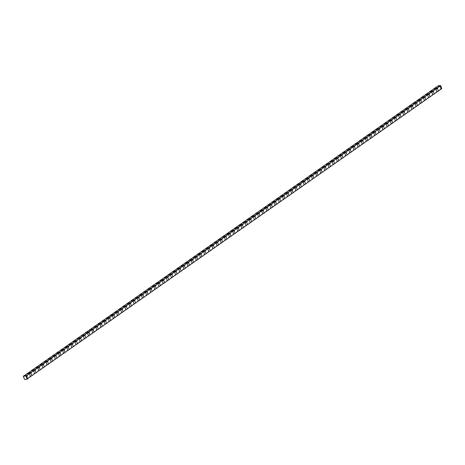 <?xml version="1.0" encoding="UTF-8"?>
<svg xmlns="http://www.w3.org/2000/svg" width="465" height="465" viewBox="0 0 465 465"><rect width="100%" height="100%" fill="white"/><g stroke="black" fill="none" stroke-linecap="round" stroke-linejoin="round"><path stroke-width="0.7" d="M212.877 248.636L211.941 245.741L209.488 245.997A6.545 1.674 -18 0 0 209.802 245.66A25.238 6.446 162 0 0 210.645 245.055L212.929 244.817A6.545 1.674 -18 0 0 211.941 245.741A6.545 4.057 84 0 0 212.197 245.729A6.545 4.057 84 0 0 213.47 245.235L214.348 247.926A25.238 15.641 84 0 0 213.47 248.508A6.545 4.057 -96 0 0 213.429 248.513A6.545 4.057 -96 0 0 212.877 248.636L210.988 250.339A6.545 1.674 -18 0 1 211.906 249.507L213.47 248.508M212.929 244.817L214.394 244.108L213.47 245.235M211.034 250.17L210.988 250.339A25.238 6.446 162 0 0 210.843 250.443L210.197 250.833A25.238 15.641 84 0 0 209.326 251.414L207.762 252.414A6.545 1.674 -18 0 0 206.838 253.245A25.238 6.446 162 0 0 206.698 253.349L206.053 253.739A25.238 15.641 84 0 0 205.175 254.32L203.612 255.32A6.545 1.674 -18 0 0 202.694 256.151A25.238 6.446 162 0 0 202.548 256.25L201.903 256.639A25.238 15.641 84 0 0 201.031 257.221L199.468 258.22A6.545 1.674 -18 0 0 198.543 259.052A25.238 6.446 162 0 0 198.404 259.156L197.759 259.546A25.238 15.641 84 0 0 196.881 260.127L195.317 261.127A6.545 1.674 -18 0 0 194.399 261.958A25.238 6.446 162 0 0 194.254 262.062L193.609 262.452A25.238 15.641 84 0 0 192.737 263.033L191.173 264.033A6.545 1.674 -18 0 0 190.249 264.864A25.238 6.446 162 0 0 190.109 264.969L189.464 265.358A25.238 15.641 84 0 0 188.587 265.934L187.023 266.933A6.545 1.674 -18 0 0 186.105 267.764A25.238 6.446 162 0 0 185.959 267.869L185.314 268.259A25.238 15.641 84 0 0 184.442 268.84L182.879 269.84A6.545 1.674 -18 0 0 181.955 270.671A25.238 6.446 162 0 0 181.815 270.775L181.17 271.165A25.238 15.641 84 0 0 180.292 271.746L178.729 272.746A6.545 1.674 -18 0 0 177.804 273.577A25.238 6.446 162 0 0 177.665 273.682L177.02 274.071A25.238 15.641 84 0 0 176.142 274.652L174.584 275.652A6.545 1.674 -18 0 0 173.66 276.477A25.238 6.446 162 0 0 173.521 276.582L172.875 276.971A25.238 15.641 84 0 0 171.998 277.553L170.434 278.552A6.545 1.674 -18 0 0 169.51 279.384A25.238 6.446 162 0 0 169.37 279.488L168.725 279.878A25.238 15.641 84 0 0 167.848 280.459L166.29 281.459A6.545 1.674 -18 0 0 165.366 282.29A25.238 6.446 162 0 0 165.226 282.394L164.581 282.784A25.238 15.641 84 0 0 163.703 283.365L162.14 284.365A6.545 1.674 -18 0 0 161.216 285.196A25.238 6.446 162 0 0 161.076 285.295L160.431 285.684A25.238 15.641 84 0 0 159.553 286.266L157.995 287.265A6.545 1.674 -18 0 0 157.071 288.097A25.238 6.446 162 0 0 156.932 288.201L156.287 288.591A25.238 15.641 84 0 0 155.409 289.172L153.845 290.172A6.545 1.674 -18 0 0 152.921 291.003A25.238 6.446 162 0 0 152.782 291.107L152.136 291.497A25.238 15.641 84 0 0 151.259 292.078L149.701 293.078A6.545 1.674 -18 0 0 148.777 293.909A25.238 6.446 162 0 0 148.637 294.014L147.992 294.403A25.238 15.641 84 0 0 147.114 294.979L145.551 295.978A6.545 1.674 -18 0 0 144.627 296.81A25.238 6.446 162 0 0 144.487 296.914L143.842 297.304A25.238 15.641 84 0 0 142.964 297.885L141.407 298.885A6.545 1.674 -18 0 0 140.482 299.716A25.238 6.446 162 0 0 140.343 299.82L139.698 300.21A25.238 15.641 84 0 0 138.82 300.791L137.256 301.791A6.545 1.674 -18 0 0 136.332 302.622A25.238 6.446 162 0 0 136.193 302.727L135.548 303.116A25.238 15.641 84 0 0 134.67 303.697L133.106 304.697A6.545 1.674 -18 0 0 132.188 305.522A25.238 6.446 162 0 0 132.048 305.627L131.397 306.017A25.238 15.641 84 0 0 130.526 306.598L128.962 307.598A6.545 1.674 -18 0 0 128.038 308.429A25.238 6.446 162 0 0 127.898 308.533L127.253 308.923A25.238 15.641 84 0 0 126.375 309.504L124.812 310.504A6.545 1.674 -18 0 0 123.893 311.335A25.238 6.446 162 0 0 123.754 311.44L123.103 311.829A25.238 15.641 84 0 0 122.231 312.41L120.668 313.41A6.545 1.674 -18 0 0 119.743 314.241A25.238 6.446 162 0 0 119.604 314.34L118.959 314.729A25.238 15.641 84 0 0 118.081 315.311L116.517 316.31A6.545 1.674 -18 0 0 115.599 317.142A25.238 6.446 162 0 0 115.454 317.246L114.809 317.636A25.238 15.641 84 0 0 113.937 318.217L112.373 319.217A6.545 1.674 -18 0 0 111.449 320.048A25.238 6.446 162 0 0 111.309 320.152L110.664 320.542A25.238 15.641 84 0 0 109.787 321.123L108.223 322.123A6.545 1.674 -18 0 0 107.305 322.954A25.238 6.446 162 0 0 107.159 323.059L106.514 323.448A25.238 15.641 84 0 0 105.642 324.024L104.079 325.023A6.545 1.674 -18 0 0 103.154 325.855A25.238 6.446 162 0 0 103.015 325.959L102.37 326.349A25.238 15.641 84 0 0 101.492 326.93L99.928 327.93A6.545 1.674 -18 0 0 99.01 328.761A25.238 6.446 162 0 0 98.865 328.865L98.22 329.255A25.238 15.641 84 0 0 97.348 329.836L95.784 330.836A6.545 1.674 -18 0 0 94.86 331.667A25.238 6.446 162 0 0 94.721 331.772L94.075 332.161A25.238 15.641 84 0 0 93.198 332.742L91.634 333.742A6.545 1.674 -18 0 0 90.716 334.568A25.238 6.446 162 0 0 90.57 334.672L89.925 335.062A25.238 15.641 84 0 0 89.053 335.643L87.49 336.643A6.545 1.674 -18 0 0 86.566 337.474A25.238 6.446 162 0 0 86.426 337.578L85.781 337.968A25.238 15.641 84 0 0 84.903 338.549L83.34 339.549A6.545 1.674 -18 0 0 82.415 340.38A25.238 6.446 162 0 0 82.276 340.485L81.631 340.874A25.238 15.641 84 0 0 80.759 341.455L79.195 342.455A6.545 1.674 -18 0 0 78.271 343.286A25.238 6.446 162 0 0 78.132 343.385L77.486 343.775A25.238 15.641 84 0 0 76.609 344.356L75.045 345.356A6.545 1.674 -18 0 0 74.121 346.187A25.238 6.446 162 0 0 73.982 346.291L73.336 346.681A25.238 15.641 84 0 0 72.459 347.262L70.901 348.262A6.545 1.674 -18 0 0 69.977 349.093A25.238 6.446 162 0 0 69.837 349.198L69.192 349.587A25.238 15.641 84 0 0 68.314 350.168L66.751 351.168A6.545 1.674 -18 0 0 65.827 351.999A25.238 6.446 162 0 0 65.687 352.104L65.042 352.493A25.238 15.641 84 0 0 64.164 353.069L62.606 354.068A6.545 1.674 -18 0 0 61.682 354.9A25.238 6.446 162 0 0 61.543 355.004L60.898 355.394A25.238 15.641 84 0 0 60.02 355.975L58.456 356.975A6.545 1.674 -18 0 0 57.532 357.806A25.238 6.446 162 0 0 57.393 357.911L56.747 358.3A25.238 15.641 84 0 0 55.87 358.881L54.312 359.881A6.545 1.674 -18 0 0 53.388 360.712A25.238 6.446 162 0 0 53.248 360.817L52.603 361.206A25.238 15.641 84 0 0 51.725 361.787L50.162 362.787A6.545 1.674 -18 0 0 49.238 363.613A25.238 6.446 162 0 0 49.098 363.717L48.453 364.107A25.238 15.641 84 0 0 47.575 364.688L46.018 365.688A6.545 1.674 -18 0 0 45.093 366.519A25.238 6.446 162 0 0 44.954 366.623L44.309 367.013A25.238 15.641 84 0 0 43.431 367.594L41.867 368.594A6.545 1.674 -18 0 0 40.943 369.425A25.238 6.446 162 0 0 40.804 369.53L40.159 369.919A25.238 15.641 84 0 0 39.281 370.5L37.723 371.5A6.545 1.674 -18 0 0 36.799 372.331A25.238 6.446 162 0 0 36.659 372.43L36.014 372.82A25.238 15.641 84 0 0 35.137 373.401L33.573 374.401A6.545 1.674 -18 0 0 32.649 375.232A25.238 6.446 162 0 0 32.509 375.336L31.864 375.726A25.238 15.641 84 0 0 30.986 376.307L29.423 377.307A6.545 1.674 -18 0 0 28.505 378.138A25.238 6.446 162 0 0 27.743 378.719L27.051 379.202L26.116 376.313A6.545 4.057 84 0 0 26.842 375.941L27.743 378.719M206.501 247.955L208.779 247.723A6.545 1.674 -18 0 0 207.791 248.647L205.338 248.903A6.545 1.674 -18 0 0 205.652 248.566A25.238 6.446 162 0 0 206.501 247.955L207.146 247.566A25.238 15.641 84 0 0 207.297 247.473L209.488 245.997M210.645 245.055L211.29 244.666A25.238 15.641 84 0 0 211.447 244.573L213.633 243.096A6.545 1.674 -18 0 0 213.947 242.753A25.238 6.446 162 0 0 214.795 242.149L217.079 241.91L218.538 241.201L217.62 242.335L218.492 245.026A25.238 15.641 84 0 0 217.62 245.607L216.056 246.607A6.545 1.674 -18 0 0 215.132 247.432A25.238 6.446 162 0 0 214.993 247.537L214.348 247.926M217.079 241.91A6.545 1.674 -18 0 0 216.086 242.84L217.027 245.729A6.545 4.057 -96 0 1 217.574 245.607A6.545 4.057 -96 0 1 217.62 245.607M217.027 245.729L215.179 247.27M213.633 243.096L216.086 242.84A6.545 4.057 84 0 0 216.341 242.823A6.545 4.057 84 0 0 217.62 242.335M214.795 242.149L215.44 241.759A25.238 15.641 84 0 0 215.591 241.666L217.783 240.19A6.545 1.674 -18 0 0 218.097 239.847A25.238 6.446 162 0 0 218.939 239.243L221.224 239.004L222.689 238.295L221.77 239.429L222.642 242.12A25.238 15.641 84 0 0 221.764 242.701L220.201 243.701A6.545 1.674 -18 0 0 219.282 244.532A25.238 6.446 162 0 0 219.143 244.637L218.492 245.026M221.224 239.004A6.545 1.674 -18 0 0 220.236 239.934L221.171 242.823A6.545 4.057 -96 0 1 221.724 242.707A6.545 4.057 -96 0 1 221.764 242.701M221.171 242.823L219.329 244.363M217.783 240.19L220.236 239.934A6.545 4.057 84 0 0 220.491 239.923A6.545 4.057 84 0 0 221.77 239.429M218.939 239.243L219.585 238.853A25.238 15.641 84 0 0 219.742 238.76L221.927 237.284A6.545 1.674 -18 0 0 222.241 236.947A25.238 6.446 162 0 0 223.09 236.342L225.374 236.104L226.833 235.395L225.914 236.522L226.786 239.213A25.238 15.641 84 0 0 225.914 239.795L224.351 240.794A6.545 1.674 -18 0 0 223.427 241.626A25.238 6.446 162 0 0 223.287 241.73L222.642 242.12M225.374 236.104A6.545 1.674 -18 0 0 224.38 237.028L225.322 239.917A6.545 4.057 -96 0 1 225.868 239.801A6.545 4.057 -96 0 1 225.914 239.795M225.322 239.917L223.479 241.457M221.927 237.284L224.38 237.028A6.545 4.057 84 0 0 224.636 237.016A6.545 4.057 84 0 0 225.914 236.522M223.09 236.342L223.735 235.953A25.238 15.641 84 0 0 223.886 235.86L226.077 234.383A6.545 1.674 -18 0 0 226.391 234.04A25.238 6.446 162 0 0 227.234 233.436L229.518 233.198L230.983 232.488L230.065 233.622L230.936 236.313A25.238 15.641 84 0 0 230.059 236.888L228.495 237.888A6.545 1.674 -18 0 0 227.577 238.719A25.238 6.446 162 0 0 227.437 238.824L226.786 239.213M229.518 233.198A6.545 1.674 -18 0 0 228.53 234.128L229.466 237.016A6.545 4.057 -96 0 1 230.018 236.894A6.545 4.057 -96 0 1 230.059 236.888M229.466 237.016L227.623 238.557M226.077 234.383L228.53 234.128A6.545 4.057 84 0 0 228.786 234.11A6.545 4.057 84 0 0 230.065 233.622M227.234 233.436L227.879 233.046A25.238 15.641 84 0 0 228.036 232.953L230.222 231.477A6.545 1.674 -18 0 0 230.535 231.134A25.238 6.446 162 0 0 231.384 230.53L233.668 230.291L235.127 229.582L234.209 230.716L235.087 233.407A25.238 15.641 84 0 0 234.209 233.988L232.645 234.988A6.545 1.674 -18 0 0 231.721 235.819A25.238 6.446 162 0 0 231.582 235.924L230.936 236.313M233.668 230.291A6.545 1.674 -18 0 0 232.674 231.221L233.616 234.11A6.545 4.057 -96 0 1 234.162 233.988A6.545 4.057 -96 0 1 234.209 233.988M233.616 234.11L231.768 235.65M230.222 231.477L232.674 231.221A6.545 4.057 84 0 0 232.93 231.21A6.545 4.057 84 0 0 234.209 230.716M231.384 230.53L232.029 230.14A25.238 15.641 84 0 0 232.18 230.047L234.372 228.571A6.545 1.674 -18 0 0 234.686 228.234A25.238 6.446 162 0 0 235.528 227.629L237.813 227.391L239.277 226.676L238.359 227.809L239.231 230.501A25.238 15.641 84 0 0 238.353 231.082L236.795 232.082A6.545 1.674 -18 0 0 235.871 232.913A25.238 6.446 162 0 0 235.732 233.017L235.087 233.407M237.813 227.391A6.545 1.674 -18 0 0 236.825 228.315L237.76 231.204A6.545 4.057 -96 0 1 238.313 231.088A6.545 4.057 -96 0 1 238.353 231.082M237.76 231.204L235.918 232.744M234.372 228.571L236.825 228.315A6.545 4.057 84 0 0 237.08 228.303A6.545 4.057 84 0 0 238.359 227.809M235.528 227.629L236.174 227.24A25.238 15.641 84 0 0 236.33 227.141L238.516 225.665A6.545 1.674 -18 0 0 238.83 225.327A25.238 6.446 162 0 0 239.678 224.723L241.963 224.485L243.422 223.775L242.503 224.909L243.381 227.594A25.238 15.641 84 0 0 242.503 228.176L240.94 229.175A6.545 1.674 -18 0 0 240.016 230.006A25.238 6.446 162 0 0 239.876 230.111L239.231 230.501M241.963 224.485A6.545 1.674 -18 0 0 240.969 225.409L241.91 228.303A6.545 4.057 -96 0 1 242.457 228.181A6.545 4.057 -96 0 1 242.503 228.176M241.91 228.303L240.068 229.838M238.516 225.665L240.969 225.409A6.545 4.057 84 0 0 241.225 225.397A6.545 4.057 84 0 0 242.503 224.909M239.678 224.723L240.324 224.333A25.238 15.641 84 0 0 240.475 224.24L242.666 222.764A6.545 1.674 -18 0 0 242.98 222.421A25.238 6.446 162 0 0 243.823 221.817L246.107 221.578L247.572 220.869L246.653 222.003L247.525 224.694A25.238 15.641 84 0 0 246.648 225.275L245.09 226.275A6.545 1.674 -18 0 0 244.166 227.106A25.238 6.446 162 0 0 244.026 227.205L243.381 227.594M246.107 221.578A6.545 1.674 -18 0 0 245.119 222.508L246.055 225.397A6.545 4.057 -96 0 1 246.607 225.275A6.545 4.057 -96 0 1 246.648 225.275M246.055 225.397L244.212 226.932M242.666 222.764L245.119 222.508A6.545 4.057 84 0 0 245.375 222.491A6.545 4.057 84 0 0 246.653 222.003M243.823 221.817L244.468 221.427A25.238 15.641 84 0 0 244.625 221.334L246.81 219.858A6.545 1.674 -18 0 0 247.124 219.521A25.238 6.446 162 0 0 247.973 218.91L250.257 218.678L251.716 217.963L250.798 219.096L251.675 221.788A25.238 15.641 84 0 0 250.798 222.369L249.234 223.369A6.545 1.674 -18 0 0 248.31 224.2A25.238 6.446 162 0 0 248.171 224.304L247.525 224.694M250.257 218.678A6.545 1.674 -18 0 0 249.263 219.602L250.205 222.491A6.545 4.057 -96 0 1 250.751 222.375A6.545 4.057 -96 0 1 250.798 222.369M250.205 222.491L248.362 224.025M246.81 219.858L249.263 219.602A6.545 4.057 84 0 0 249.525 219.59A6.545 4.057 84 0 0 250.798 219.096M247.973 218.91L248.618 218.521A25.238 15.641 84 0 0 248.769 218.428L250.961 216.952A6.545 1.674 -18 0 0 251.274 216.614A25.238 6.446 162 0 0 252.117 216.01L254.402 215.772L255.866 215.063L254.948 216.19L255.82 218.881A25.238 15.641 84 0 0 254.942 219.463L253.384 220.462A6.545 1.674 -18 0 0 252.46 221.294A25.238 6.446 162 0 0 252.321 221.398L251.675 221.788M254.402 215.772A6.545 1.674 -18 0 0 253.413 216.696L254.355 219.59A6.545 4.057 -96 0 1 254.901 219.468A6.545 4.057 -96 0 1 254.942 219.463M254.355 219.59L252.507 221.131M250.961 216.952L253.413 216.696A6.545 4.057 84 0 0 253.669 216.684A6.545 4.057 84 0 0 254.948 216.19M252.117 216.01L252.762 215.62A25.238 15.641 84 0 0 252.919 215.528L255.105 214.051A6.545 1.674 -18 0 0 255.419 213.708A25.238 6.446 162 0 0 256.267 213.104L258.552 212.865L260.016 212.156L259.092 213.29L259.97 215.981A25.238 15.641 84 0 0 259.092 216.562L257.529 217.562A6.545 1.674 -18 0 0 256.604 218.387A25.238 6.446 162 0 0 256.465 218.492L255.82 218.881M258.552 212.865A6.545 1.674 -18 0 0 257.558 213.795L258.499 216.684A6.545 4.057 -96 0 1 259.046 216.562A6.545 4.057 -96 0 1 259.092 216.562M258.499 216.684L256.651 218.225M255.105 214.051L257.558 213.795A6.545 4.057 84 0 0 257.819 213.778A6.545 4.057 84 0 0 259.092 213.29M256.267 213.104L256.913 212.714A25.238 15.641 84 0 0 257.064 212.621L259.255 211.145A6.545 1.674 -18 0 0 259.569 210.802A25.238 6.446 162 0 0 260.412 210.197L262.696 209.959L264.161 209.25L263.242 210.383L264.114 213.075A25.238 15.641 84 0 0 263.237 213.656L261.679 214.656A6.545 1.674 -18 0 0 260.755 215.487A25.238 6.446 162 0 0 260.615 215.591L259.97 215.981M262.696 209.959A6.545 1.674 -18 0 0 261.708 210.889L262.649 213.778A6.545 4.057 -96 0 1 263.196 213.662A6.545 4.057 -96 0 1 263.237 213.656M262.649 213.778L260.801 215.318M259.255 211.145L261.708 210.889A6.545 4.057 84 0 0 261.964 210.878A6.545 4.057 84 0 0 263.242 210.383M260.412 210.197L261.057 209.808A25.238 15.641 84 0 0 261.214 209.715L263.399 208.239A6.545 1.674 -18 0 0 263.719 207.902A25.238 6.446 162 0 0 264.562 207.297L266.846 207.059L268.311 206.35L267.387 207.477L268.264 210.168A25.238 15.641 84 0 0 267.387 210.75L265.823 211.749A6.545 1.674 -18 0 0 264.899 212.581A25.238 6.446 162 0 0 264.759 212.685L264.114 213.075M266.846 207.059A6.545 1.674 -18 0 0 265.858 207.983L266.794 210.872A6.545 4.057 -96 0 1 267.346 210.755A6.545 4.057 -96 0 1 267.387 210.75M266.794 210.872L264.951 212.412M263.399 208.239L265.858 207.983A6.545 4.057 84 0 0 266.114 207.971A6.545 4.057 84 0 0 267.387 207.477M264.562 207.297L265.207 206.908A25.238 15.641 84 0 0 265.358 206.815L267.549 205.338A6.545 1.674 -18 0 0 267.863 204.995A25.238 6.446 162 0 0 268.706 204.391L270.99 204.152L272.455 203.443L271.537 204.577L272.409 207.268A25.238 15.641 84 0 0 271.531 207.843L269.973 208.843A6.545 1.674 -18 0 0 269.049 209.674A25.238 6.446 162 0 0 268.91 209.779L268.264 210.168M270.99 204.152A6.545 1.674 -18 0 0 270.002 205.082L270.944 207.971A6.545 4.057 -96 0 1 271.49 207.849A6.545 4.057 -96 0 1 271.531 207.843M270.944 207.971L269.096 209.512M267.549 205.338L270.002 205.082A6.545 4.057 84 0 0 270.258 205.065A6.545 4.057 84 0 0 271.537 204.577M268.706 204.391L269.351 204.001A25.238 15.641 84 0 0 269.508 203.908L271.7 202.432A6.545 1.674 -18 0 0 272.013 202.089A25.238 6.446 162 0 0 272.856 201.484L275.141 201.246L276.605 200.537L275.681 201.671L276.559 204.362A25.238 15.641 84 0 0 275.681 204.943L274.118 205.943A6.545 1.674 -18 0 0 273.193 206.774A25.238 6.446 162 0 0 273.054 206.879L272.409 207.268M275.141 201.246A6.545 1.674 -18 0 0 274.152 202.176L275.088 205.065A6.545 4.057 -96 0 1 275.64 204.943A6.545 4.057 -96 0 1 275.681 204.943M275.088 205.065L273.24 206.605M271.7 202.432L274.152 202.176A6.545 4.057 84 0 0 274.408 202.165A6.545 4.057 84 0 0 275.681 201.671M272.856 201.484L273.501 201.095A25.238 15.641 84 0 0 273.653 201.002L275.844 199.526A6.545 1.674 -18 0 0 276.158 199.189A25.238 6.446 162 0 0 277.001 198.584L279.285 198.346L280.75 197.631L279.831 198.764L280.703 201.455A25.238 15.641 84 0 0 279.831 202.037L278.268 203.036A6.545 1.674 -18 0 0 277.343 203.868A25.238 6.446 162 0 0 277.204 203.972L276.559 204.362M279.285 198.346A6.545 1.674 -18 0 0 278.297 199.27L279.238 202.159A6.545 4.057 -96 0 1 279.785 202.043A6.545 4.057 -96 0 1 279.831 202.037M279.238 202.159L277.39 203.705M275.844 199.526L278.297 199.27A6.545 4.057 84 0 0 278.552 199.258A6.545 4.057 84 0 0 279.831 198.764M277.001 198.584L277.646 198.195A25.238 15.641 84 0 0 277.803 198.096L279.994 196.619A6.545 1.674 -18 0 0 280.308 196.282A25.238 6.446 162 0 0 281.151 195.678L283.435 195.44L284.9 194.73L283.976 195.864L284.853 198.549A25.238 15.641 84 0 0 283.976 199.13L282.412 200.13A6.545 1.674 -18 0 0 281.488 200.961A25.238 6.446 162 0 0 281.348 201.066L280.703 201.455M283.435 195.44A6.545 1.674 -18 0 0 282.447 196.364L283.383 199.258A6.545 4.057 -96 0 1 283.935 199.136A6.545 4.057 -96 0 1 283.976 199.13M283.383 199.258L281.534 200.799M279.994 196.619L282.447 196.364A6.545 4.057 84 0 0 282.703 196.352A6.545 4.057 84 0 0 283.976 195.864M281.151 195.678L281.796 195.288A25.238 15.641 84 0 0 281.947 195.195L284.138 193.719A6.545 1.674 -18 0 0 284.452 193.376A25.238 6.446 162 0 0 285.295 192.772L287.579 192.533L289.044 191.824L288.126 192.958L288.998 195.649A25.238 15.641 84 0 0 288.126 196.23L286.562 197.23A6.545 1.674 -18 0 0 285.638 198.061A25.238 6.446 162 0 0 285.498 198.16L284.853 198.549M287.579 192.533A6.545 1.674 -18 0 0 286.591 193.463L287.533 196.352A6.545 4.057 -96 0 1 288.079 196.23A6.545 4.057 -96 0 1 288.126 196.23M287.533 196.352L285.684 197.892M284.138 193.719L286.591 193.463A6.545 4.057 84 0 0 286.847 193.446A6.545 4.057 84 0 0 288.126 192.958M285.295 192.772L285.94 192.382A25.238 15.641 84 0 0 286.097 192.289L288.288 190.813A6.545 1.674 -18 0 0 288.602 190.476A25.238 6.446 162 0 0 289.445 189.871L291.729 189.633L293.194 188.918L292.27 190.051L293.148 192.743A25.238 15.641 84 0 0 292.27 193.324L290.706 194.324A6.545 1.674 -18 0 0 289.788 195.155A25.238 6.446 162 0 0 289.643 195.259L288.998 195.649M291.729 189.633A6.545 1.674 -18 0 0 290.741 190.557L291.677 193.446A6.545 4.057 -96 0 1 292.229 193.33A6.545 4.057 -96 0 1 292.27 193.324M291.677 193.446L289.829 194.986M288.288 190.813L290.741 190.557A6.545 4.057 84 0 0 290.997 190.545A6.545 4.057 84 0 0 292.27 190.051M289.445 189.871L290.09 189.476A25.238 15.641 84 0 0 290.241 189.383L292.433 187.906A6.545 1.674 -18 0 0 292.747 187.569A25.238 6.446 162 0 0 293.589 186.965L295.874 186.727L297.338 186.017L296.42 187.145L297.292 189.836A25.238 15.641 84 0 0 296.42 190.418L294.856 191.417A6.545 1.674 -18 0 0 293.932 192.248A25.238 6.446 162 0 0 293.793 192.353L293.148 192.743M295.874 186.727A6.545 1.674 -18 0 0 294.886 187.651L295.827 190.545A6.545 4.057 -96 0 1 296.374 190.423A6.545 4.057 -96 0 1 296.42 190.418M295.827 190.545L293.979 192.086M292.433 187.906L294.886 187.651A6.545 4.057 84 0 0 295.141 187.639A6.545 4.057 84 0 0 296.42 187.145M293.589 186.965L294.24 186.575A25.238 15.641 84 0 0 294.392 186.482L296.583 185.006A6.545 1.674 -18 0 0 296.897 184.663A25.238 6.446 162 0 0 297.74 184.059L300.024 183.82L301.489 183.111L300.564 184.245L301.442 186.936A25.238 15.641 84 0 0 300.564 187.517L299.001 188.517A6.545 1.674 -18 0 0 298.082 189.342A25.238 6.446 162 0 0 297.937 189.447L297.292 189.836M300.024 183.82A6.545 1.674 -18 0 0 299.036 184.75L299.972 187.639A6.545 4.057 -96 0 1 300.524 187.517A6.545 4.057 -96 0 1 300.564 187.517M299.972 187.639L298.123 189.179M296.583 185.006L299.036 184.75A6.545 4.057 84 0 0 299.291 184.733A6.545 4.057 84 0 0 300.564 184.245M297.74 184.059L298.385 183.669A25.238 15.641 84 0 0 298.536 183.576L300.727 182.1A6.545 1.674 -18 0 0 301.041 181.757A25.238 6.446 162 0 0 301.884 181.152L304.168 180.914L305.633 180.205L304.715 181.338L305.586 184.03A25.238 15.641 84 0 0 304.715 184.611L303.151 185.611A6.545 1.674 -18 0 0 302.227 186.442A25.238 6.446 162 0 0 302.087 186.546L301.442 186.936M304.168 180.914A6.545 1.674 -18 0 0 303.18 181.844L304.122 184.733A6.545 4.057 -96 0 1 304.668 184.617A6.545 4.057 -96 0 1 304.715 184.611M304.122 184.733L302.273 186.273M300.727 182.1L303.18 181.844A6.545 4.057 84 0 0 303.436 181.832A6.545 4.057 84 0 0 304.715 181.338M301.884 181.152L302.535 180.763A25.238 15.641 84 0 0 302.686 180.67L304.877 179.194A6.545 1.674 -18 0 0 305.191 178.856A25.238 6.446 162 0 0 306.034 178.252L308.318 178.014L309.783 177.305L308.859 178.432L309.737 181.123A25.238 15.641 84 0 0 308.859 181.705L307.295 182.704A6.545 1.674 -18 0 0 306.377 183.536A25.238 6.446 162 0 0 306.232 183.64L305.586 184.03M308.318 178.014A6.545 1.674 -18 0 0 307.33 178.938L308.266 181.827A6.545 4.057 -96 0 1 308.818 181.71A6.545 4.057 -96 0 1 308.859 181.705M308.266 181.827L306.423 183.367M304.877 179.194L307.33 178.938A6.545 4.057 84 0 0 307.586 178.926A6.545 4.057 84 0 0 308.859 178.432M306.034 178.252L306.679 177.863A25.238 15.641 84 0 0 306.836 177.769L309.022 176.293A6.545 1.674 -18 0 0 309.335 175.95A25.238 6.446 162 0 0 310.184 175.346L312.463 175.107L313.927 174.398L313.009 175.532L313.881 178.223A25.238 15.641 84 0 0 313.009 178.798L311.445 179.798A6.545 1.674 -18 0 0 310.521 180.629A25.238 6.446 162 0 0 310.382 180.734L309.737 181.123M312.463 175.107A6.545 1.674 -18 0 0 311.474 176.037L312.416 178.926A6.545 4.057 -96 0 1 312.962 178.804A6.545 4.057 -96 0 1 313.009 178.798M312.416 178.926L310.574 180.461M309.022 176.293L311.474 176.037A6.545 4.057 84 0 0 311.73 176.02A6.545 4.057 84 0 0 313.009 175.532M310.184 175.346L310.829 174.956A25.238 15.641 84 0 0 310.98 174.863L313.172 173.387A6.545 1.674 -18 0 0 313.486 173.044A25.238 6.446 162 0 0 314.328 172.439L316.613 172.201L318.077 171.492L317.153 172.625L318.031 175.317A25.238 15.641 84 0 0 317.153 175.898L315.59 176.898A6.545 1.674 -18 0 0 314.671 177.729A25.238 6.446 162 0 0 314.526 177.833L313.881 178.223M316.613 172.201A6.545 1.674 -18 0 0 315.625 173.131L316.56 176.02A6.545 4.057 -96 0 1 317.113 175.898A6.545 4.057 -96 0 1 317.153 175.898M316.56 176.02L314.718 177.554M313.172 173.387L315.625 173.131A6.545 4.057 84 0 0 315.88 173.119A6.545 4.057 84 0 0 317.153 172.625M314.328 172.439L314.974 172.05A25.238 15.641 84 0 0 315.13 171.957L317.316 170.481A6.545 1.674 -18 0 0 317.63 170.144A25.238 6.446 162 0 0 318.478 169.539L320.763 169.301L322.222 168.586L321.303 169.719L322.175 172.41A25.238 15.641 84 0 0 321.303 172.992L319.74 173.991A6.545 1.674 -18 0 0 318.816 174.823A25.238 6.446 162 0 0 318.676 174.927L318.031 175.317M320.763 169.301A6.545 1.674 -18 0 0 319.769 170.225L320.711 173.114A6.545 4.057 -96 0 1 321.257 172.997A6.545 4.057 -96 0 1 321.303 172.992M320.711 173.114L318.862 174.66M317.316 170.481L319.769 170.225A6.545 4.057 84 0 0 320.025 170.213A6.545 4.057 84 0 0 321.303 169.719M318.478 169.539L319.124 169.15A25.238 15.641 84 0 0 319.275 169.051L321.466 167.574A6.545 1.674 -18 0 0 321.78 167.237A25.238 6.446 162 0 0 322.623 166.633L324.907 166.394L326.372 165.685L325.454 166.819L326.325 169.504A25.238 15.641 84 0 0 325.448 170.085L323.884 171.085A6.545 1.674 -18 0 0 322.966 171.916A25.238 6.446 162 0 0 322.826 172.021L322.175 172.41M324.907 166.394A6.545 1.674 -18 0 0 323.919 167.319L324.855 170.213A6.545 4.057 -96 0 1 325.407 170.091A6.545 4.057 -96 0 1 325.448 170.085M324.855 170.213L323.012 171.754M321.466 167.574L323.919 167.319A6.545 4.057 84 0 0 324.175 167.307A6.545 4.057 84 0 0 325.454 166.819M322.623 166.633L323.268 166.243A25.238 15.641 84 0 0 323.425 166.15L325.61 164.674A6.545 1.674 -18 0 0 325.924 164.331A25.238 6.446 162 0 0 326.773 163.727L329.057 163.488L330.516 162.779L329.598 163.913L330.47 166.604A25.238 15.641 84 0 0 329.598 167.185L328.034 168.185A6.545 1.674 -18 0 0 327.11 169.016A25.238 6.446 162 0 0 326.971 169.115L326.325 169.504M329.057 163.488A6.545 1.674 -18 0 0 328.063 164.418L329.005 167.307A6.545 4.057 -96 0 1 329.551 167.185A6.545 4.057 -96 0 1 329.598 167.185M329.005 167.307L327.157 168.847M325.61 164.674L328.063 164.418A6.545 4.057 84 0 0 328.319 164.401A6.545 4.057 84 0 0 329.598 163.913M326.773 163.727L327.418 163.337A25.238 15.641 84 0 0 327.569 163.244L329.761 161.768A6.545 1.674 -18 0 0 330.074 161.431A25.238 6.446 162 0 0 330.917 160.826L333.202 160.588L334.666 159.873L333.748 161.006L334.62 163.697A25.238 15.641 84 0 0 333.742 164.279L332.179 165.278A6.545 1.674 -18 0 0 331.26 166.11A25.238 6.446 162 0 0 331.121 166.214L330.47 166.604M333.202 160.588A6.545 1.674 -18 0 0 332.213 161.512L333.149 164.401A6.545 4.057 -96 0 1 333.701 164.285A6.545 4.057 -96 0 1 333.742 164.279M333.149 164.401L331.307 165.947M329.761 161.768L332.213 161.512A6.545 4.057 84 0 0 332.469 161.5A6.545 4.057 84 0 0 333.748 161.006M330.917 160.826L331.562 160.431A25.238 15.641 84 0 0 331.719 160.338L333.905 158.861A6.545 1.674 -18 0 0 334.219 158.524A25.238 6.446 162 0 0 335.067 157.92L337.352 157.681L338.811 156.972L337.892 158.1L338.77 160.791A25.238 15.641 84 0 0 337.892 161.372L336.329 162.372A6.545 1.674 -18 0 0 335.404 163.203A25.238 6.446 162 0 0 335.265 163.308L334.62 163.697M337.352 157.681A6.545 1.674 -18 0 0 336.358 158.606L337.299 161.5A6.545 4.057 -96 0 1 337.846 161.378A6.545 4.057 -96 0 1 337.892 161.372M337.299 161.5L335.457 163.035M333.905 158.861L336.358 158.606A6.545 4.057 84 0 0 336.614 158.594A6.545 4.057 84 0 0 337.892 158.1M335.067 157.92L335.713 157.53A25.238 15.641 84 0 0 335.864 157.437L338.055 155.961A6.545 1.674 -18 0 0 338.369 155.618A25.238 6.446 162 0 0 339.212 155.014L341.496 154.775L342.961 154.066L342.042 155.2L342.914 157.891A25.238 15.641 84 0 0 342.037 158.472L340.479 159.472A6.545 1.674 -18 0 0 339.555 160.297A25.238 6.446 162 0 0 339.415 160.402L338.77 160.791M341.496 154.775A6.545 1.674 -18 0 0 340.508 155.705L341.444 158.594A6.545 4.057 -96 0 1 341.996 158.472A6.545 4.057 -96 0 1 342.037 158.472M341.444 158.594L339.601 160.134M338.055 155.961L340.508 155.705A6.545 4.057 84 0 0 340.764 155.688A6.545 4.057 84 0 0 342.042 155.2M339.212 155.014L339.857 154.624A25.238 15.641 84 0 0 340.014 154.531L342.199 153.055A6.545 1.674 -18 0 0 342.513 152.712A25.238 6.446 162 0 0 343.362 152.107L345.646 151.869L347.105 151.16L346.187 152.293L347.064 154.984A25.238 15.641 84 0 0 346.187 155.566L344.623 156.566A6.545 1.674 -18 0 0 343.699 157.397A25.238 6.446 162 0 0 343.559 157.501L342.914 157.891M345.646 151.869A6.545 1.674 -18 0 0 344.652 152.799L345.594 155.688A6.545 4.057 -96 0 1 346.14 155.572A6.545 4.057 -96 0 1 346.187 155.566M345.594 155.688L343.745 157.228M342.199 153.055L344.652 152.799A6.545 4.057 84 0 0 344.908 152.787A6.545 4.057 84 0 0 346.187 152.293M343.362 152.107L344.007 151.718A25.238 15.641 84 0 0 344.158 151.625L346.349 150.149A6.545 1.674 -18 0 0 346.663 149.811A25.238 6.446 162 0 0 347.506 149.207L349.79 148.969L351.255 148.259L350.337 149.387L351.209 152.078A25.238 15.641 84 0 0 350.331 152.66L348.773 153.659A6.545 1.674 -18 0 0 347.849 154.49A25.238 6.446 162 0 0 347.71 154.595L347.064 154.984M349.79 148.969A6.545 1.674 -18 0 0 348.802 149.893L349.738 152.782A6.545 4.057 -96 0 1 350.29 152.665A6.545 4.057 -96 0 1 350.331 152.66M349.738 152.782L347.896 154.328M346.349 150.149L348.802 149.893A6.545 4.057 84 0 0 349.058 149.881A6.545 4.057 84 0 0 350.337 149.387M347.506 149.207L348.151 148.817A25.238 15.641 84 0 0 348.308 148.724L350.494 147.248A6.545 1.674 -18 0 0 350.808 146.905A25.238 6.446 162 0 0 351.656 146.301L353.941 146.062L355.405 145.353L354.481 146.487L355.359 149.178A25.238 15.641 84 0 0 354.481 149.753L352.918 150.753A6.545 1.674 -18 0 0 351.993 151.584A25.238 6.446 162 0 0 351.854 151.689L351.209 152.078M353.941 146.062A6.545 1.674 -18 0 0 352.947 146.992L353.888 149.881A6.545 4.057 -96 0 1 354.435 149.759A6.545 4.057 -96 0 1 354.481 149.753M353.888 149.881L352.04 151.421M350.494 147.248L352.947 146.992A6.545 4.057 84 0 0 353.208 146.975A6.545 4.057 84 0 0 354.481 146.487M351.656 146.301L352.301 145.911A25.238 15.641 84 0 0 352.453 145.818L354.644 144.342A6.545 1.674 -18 0 0 354.958 143.999A25.238 6.446 162 0 0 355.801 143.394L358.085 143.156L359.55 142.447L358.631 143.58L359.503 146.272A25.238 15.641 84 0 0 358.625 146.853L357.068 147.853A6.545 1.674 -18 0 0 356.144 148.684A25.238 6.446 162 0 0 356.004 148.788L355.359 149.178M358.085 143.156A6.545 1.674 -18 0 0 357.097 144.086L358.038 146.975A6.545 4.057 -96 0 1 358.585 146.853A6.545 4.057 -96 0 1 358.625 146.853M358.038 146.975L356.19 148.515M354.644 144.342L357.097 144.086A6.545 4.057 84 0 0 357.353 144.074A6.545 4.057 84 0 0 358.631 143.58M355.801 143.394L356.446 143.005A25.238 15.641 84 0 0 356.603 142.912L358.788 141.436A6.545 1.674 -18 0 0 359.108 141.098A25.238 6.446 162 0 0 359.951 140.494L362.235 140.256L363.7 139.541L362.776 140.674L363.653 143.365A25.238 15.641 84 0 0 362.776 143.947L361.212 144.946A6.545 1.674 -18 0 0 360.288 145.778A25.238 6.446 162 0 0 360.148 145.882L359.503 146.272M362.235 140.256A6.545 1.674 -18 0 0 361.247 141.18L362.183 144.069A6.545 4.057 -96 0 1 362.735 143.952A6.545 4.057 -96 0 1 362.776 143.947M362.183 144.069L360.334 145.615M358.788 141.436L361.247 141.18A6.545 4.057 84 0 0 361.503 141.168A6.545 4.057 84 0 0 362.776 140.674M359.951 140.494L360.596 140.105A25.238 15.641 84 0 0 360.747 140.006L362.938 138.529A6.545 1.674 -18 0 0 363.252 138.192A25.238 6.446 162 0 0 364.095 137.588L366.379 137.349L367.844 136.64L366.926 137.774L367.798 140.459A25.238 15.641 84 0 0 366.92 141.04L365.362 142.04A6.545 1.674 -18 0 0 364.438 142.871A25.238 6.446 162 0 0 364.298 142.976L363.653 143.365M366.379 137.349A6.545 1.674 -18 0 0 365.391 138.274L366.333 141.168A6.545 4.057 -96 0 1 366.879 141.046A6.545 4.057 -96 0 1 366.92 141.04M366.333 141.168L364.484 142.709M362.938 138.529L365.391 138.274A6.545 4.057 84 0 0 365.647 138.262A6.545 4.057 84 0 0 366.926 137.774M364.095 137.588L364.74 137.198A25.238 15.641 84 0 0 364.897 137.105L367.083 135.629A6.545 1.674 -18 0 0 367.402 135.286A25.238 6.446 162 0 0 368.245 134.681L370.529 134.443L371.994 133.734L371.07 134.867L371.948 137.559A25.238 15.641 84 0 0 371.07 138.14L369.506 139.14A6.545 1.674 -18 0 0 368.582 139.971A25.238 6.446 162 0 0 368.443 140.07L367.798 140.459M370.529 134.443A6.545 1.674 -18 0 0 369.541 135.373L370.477 138.262A6.545 4.057 -96 0 1 371.029 138.14A6.545 4.057 -96 0 1 371.07 138.14M370.477 138.262L368.629 139.802M367.083 135.629L369.541 135.373A6.545 4.057 84 0 0 369.797 135.356A6.545 4.057 84 0 0 371.07 134.867M368.245 134.681L368.89 134.292A25.238 15.641 84 0 0 369.041 134.199L371.233 132.723A6.545 1.674 -18 0 0 371.547 132.386A25.238 6.446 162 0 0 372.389 131.781L374.674 131.543L376.139 130.828L375.22 131.961L376.092 134.652A25.238 15.641 84 0 0 375.214 135.234L373.657 136.233A6.545 1.674 -18 0 0 372.732 137.065A25.238 6.446 162 0 0 372.593 137.169L371.948 137.559M374.674 131.543A6.545 1.674 -18 0 0 373.686 132.467L374.627 135.356A6.545 4.057 -96 0 1 375.174 135.239A6.545 4.057 -96 0 1 375.214 135.234M374.627 135.356L372.779 136.902M371.233 132.723L373.686 132.467A6.545 4.057 84 0 0 373.941 132.455A6.545 4.057 84 0 0 375.22 131.961M372.389 131.781L373.035 131.386A25.238 15.641 84 0 0 373.192 131.293L375.383 129.816A6.545 1.674 -18 0 0 375.697 129.479A25.238 6.446 162 0 0 376.54 128.875L378.824 128.636L380.289 127.927L379.364 129.055L380.242 131.746A25.238 15.641 84 0 0 379.364 132.327L377.801 133.327A6.545 1.674 -18 0 0 376.877 134.158A25.238 6.446 162 0 0 376.737 134.263L376.092 134.652M378.824 128.636A6.545 1.674 -18 0 0 377.836 129.561L378.772 132.455A6.545 4.057 -96 0 1 379.324 132.333A6.545 4.057 -96 0 1 379.364 132.327M378.772 132.455L376.929 133.99M375.383 129.816L377.836 129.561A6.545 4.057 84 0 0 378.092 129.549A6.545 4.057 84 0 0 379.364 129.055M376.54 128.875L377.185 128.485A25.238 15.641 84 0 0 377.336 128.392L379.527 126.916A6.545 1.674 -18 0 0 379.841 126.573A25.238 6.446 162 0 0 380.684 125.969L382.968 125.73L384.433 125.021L383.515 126.154L384.386 128.846A25.238 15.641 84 0 0 383.515 129.427L381.951 130.427A6.545 1.674 -18 0 0 381.027 131.252A25.238 6.446 162 0 0 380.887 131.357L380.242 131.746M382.968 125.73A6.545 1.674 -18 0 0 381.98 126.66L382.922 129.549A6.545 4.057 -96 0 1 383.468 129.427A6.545 4.057 -96 0 1 383.515 129.427M382.922 129.549L381.073 131.084M379.527 126.916L381.98 126.66A6.545 4.057 84 0 0 382.236 126.643A6.545 4.057 84 0 0 383.515 126.154M380.684 125.969L381.329 125.579A25.238 15.641 84 0 0 381.486 125.486L383.677 124.01A6.545 1.674 -18 0 0 383.991 123.667A25.238 6.446 162 0 0 384.834 123.062L387.118 122.824L388.583 122.115L387.659 123.248L388.537 125.939A25.238 15.641 84 0 0 387.659 126.521L386.095 127.52A6.545 1.674 -18 0 0 385.171 128.352A25.238 6.446 162 0 0 385.032 128.456L384.386 128.846M387.118 122.824A6.545 1.674 -18 0 0 386.13 123.754L387.066 126.643A6.545 4.057 -96 0 1 387.618 126.527A6.545 4.057 -96 0 1 387.659 126.521M387.066 126.643L385.223 128.177M383.677 124.01L386.13 123.754A6.545 4.057 84 0 0 386.386 123.742A6.545 4.057 84 0 0 387.659 123.248M384.834 123.062L385.479 122.673A25.238 15.641 84 0 0 385.63 122.58L387.822 121.103A6.545 1.674 -18 0 0 388.136 120.766A25.238 6.446 162 0 0 388.978 120.162L391.263 119.924L392.727 119.214L391.809 120.342L392.681 123.033A25.238 15.641 84 0 0 391.809 123.614L390.245 124.614A6.545 1.674 -18 0 0 389.321 125.445A25.238 6.446 162 0 0 389.182 125.55L388.537 125.939M391.263 119.924A6.545 1.674 -18 0 0 390.275 120.848L391.216 123.737A6.545 4.057 -96 0 1 391.763 123.62A6.545 4.057 -96 0 1 391.809 123.614M391.216 123.737L389.368 125.283M387.822 121.103L390.275 120.848A6.545 4.057 84 0 0 390.53 120.836A6.545 4.057 84 0 0 391.809 120.342M388.978 120.162L389.629 119.772A25.238 15.641 84 0 0 389.78 119.679L391.972 118.203A6.545 1.674 -18 0 0 392.286 117.86A25.238 6.446 162 0 0 393.128 117.256L395.413 117.017L396.877 116.308L395.953 117.442L396.831 120.133A25.238 15.641 84 0 0 395.953 120.708L394.39 121.708A6.545 1.674 -18 0 0 393.471 122.539A25.238 6.446 162 0 0 393.326 122.644L392.681 123.033M395.413 117.017A6.545 1.674 -18 0 0 394.425 117.947L395.36 120.836A6.545 4.057 -96 0 1 395.913 120.714A6.545 4.057 -96 0 1 395.953 120.708M395.36 120.836L393.512 122.376M391.972 118.203L394.425 117.947A6.545 4.057 84 0 0 394.68 117.93A6.545 4.057 84 0 0 395.953 117.442M393.128 117.256L393.774 116.866A25.238 15.641 84 0 0 393.925 116.773L396.116 115.297A6.545 1.674 -18 0 0 396.43 114.954A25.238 6.446 162 0 0 397.273 114.349L399.557 114.111L401.022 113.402L400.103 114.535L400.975 117.227A25.238 15.641 84 0 0 400.103 117.808L398.54 118.808A6.545 1.674 -18 0 0 397.616 119.639A25.238 6.446 162 0 0 397.476 119.743L396.831 120.133M399.557 114.111A6.545 1.674 -18 0 0 398.569 115.041L399.511 117.93A6.545 4.057 -96 0 1 400.057 117.808A6.545 4.057 -96 0 1 400.103 117.808M399.511 117.93L397.662 119.47M396.116 115.297L398.569 115.041A6.545 4.057 84 0 0 398.825 115.029A6.545 4.057 84 0 0 400.103 114.535M397.273 114.349L397.924 113.96A25.238 15.641 84 0 0 398.075 113.867L400.266 112.391A6.545 1.674 -18 0 0 400.58 112.053A25.238 6.446 162 0 0 401.423 111.449L403.707 111.211L405.172 110.496L404.248 111.629L405.125 114.32A25.238 15.641 84 0 0 404.248 114.902L402.684 115.901A6.545 1.674 -18 0 0 401.766 116.732A25.238 6.446 162 0 0 401.621 116.837L400.975 117.227M403.707 111.211A6.545 1.674 -18 0 0 402.719 112.135L403.655 115.024A6.545 4.057 -96 0 1 404.207 114.907A6.545 4.057 -96 0 1 404.248 114.902M403.655 115.024L401.807 116.57M400.266 112.391L402.719 112.135A6.545 4.057 84 0 0 402.975 112.123A6.545 4.057 84 0 0 404.248 111.629M401.423 111.449L402.068 111.059A25.238 15.641 84 0 0 402.219 110.961L404.411 109.484A6.545 1.674 -18 0 0 404.724 109.147A25.238 6.446 162 0 0 405.573 108.543L407.851 108.304L409.316 107.595L408.398 108.729L409.27 111.414A25.238 15.641 84 0 0 408.398 111.995L406.834 112.995A6.545 1.674 -18 0 0 405.91 113.826A25.238 6.446 162 0 0 405.771 113.931L405.125 114.32M407.851 108.304A6.545 1.674 -18 0 0 406.863 109.228L407.805 112.123A6.545 4.057 -96 0 1 408.351 112.001A6.545 4.057 -96 0 1 408.398 111.995M407.805 112.123L405.962 113.658M404.411 109.484L406.863 109.228A6.545 4.057 84 0 0 407.119 109.217A6.545 4.057 84 0 0 408.398 108.729M405.573 108.543L406.218 108.153A25.238 15.641 84 0 0 406.369 108.06L408.561 106.584A6.545 1.674 -18 0 0 408.875 106.241A25.238 6.446 162 0 0 409.717 105.636L412.002 105.398L413.466 104.689L412.542 105.822L413.42 108.514A25.238 15.641 84 0 0 412.542 109.095L410.979 110.095A6.545 1.674 -18 0 0 410.06 110.926A25.238 6.446 162 0 0 409.915 111.025L409.27 111.414M412.002 105.398A6.545 1.674 -18 0 0 411.014 106.328L411.949 109.217A6.545 4.057 -96 0 1 412.502 109.095A6.545 4.057 -96 0 1 412.542 109.095M411.949 109.217L410.107 110.757M408.561 106.584L411.014 106.328A6.545 4.057 84 0 0 411.269 106.311A6.545 4.057 84 0 0 412.542 105.822M409.717 105.636L410.363 105.247A25.238 15.641 84 0 0 410.519 105.154L412.705 103.678A6.545 1.674 -18 0 0 413.019 103.34A25.238 6.446 162 0 0 413.867 102.736L416.152 102.498L417.611 101.783L416.692 102.916L417.564 105.607A25.238 15.641 84 0 0 416.692 106.189L415.129 107.188A6.545 1.674 -18 0 0 414.205 108.02A25.238 6.446 162 0 0 414.065 108.124L413.42 108.514M416.152 102.498A6.545 1.674 -18 0 0 415.158 103.422L416.099 106.311A6.545 4.057 -96 0 1 416.646 106.194A6.545 4.057 -96 0 1 416.692 106.189M416.099 106.311L414.251 107.857M412.705 103.678L415.158 103.422A6.545 4.057 84 0 0 415.414 103.41A6.545 4.057 84 0 0 416.692 102.916M413.867 102.736L414.513 102.341A25.238 15.641 84 0 0 414.664 102.248L416.855 100.771A6.545 1.674 -18 0 0 417.169 100.434A25.238 6.446 162 0 0 418.012 99.83L420.296 99.591L421.761 98.882L420.842 100.01L421.714 102.701A25.238 15.641 84 0 0 420.837 103.282L419.273 104.282A6.545 1.674 -18 0 0 418.355 105.113A25.238 6.446 162 0 0 418.215 105.218L417.564 105.607M420.296 99.591A6.545 1.674 -18 0 0 419.308 100.516L420.244 103.41A6.545 4.057 -96 0 1 420.796 103.288A6.545 4.057 -96 0 1 420.837 103.282M420.244 103.41L418.401 104.951M416.855 100.771L419.308 100.516A6.545 4.057 84 0 0 419.564 100.504A6.545 4.057 84 0 0 420.842 100.01M418.012 99.83L418.657 99.44A25.238 15.641 84 0 0 418.814 99.347L420.999 97.871A6.545 1.674 -18 0 0 421.313 97.528A25.238 6.446 162 0 0 422.162 96.923L424.446 96.685L425.905 95.976L424.987 97.109L425.859 99.801A25.238 15.641 84 0 0 424.987 100.382L423.423 101.382A6.545 1.674 -18 0 0 422.499 102.207A25.238 6.446 162 0 0 422.36 102.312L421.714 102.701M424.446 96.685A6.545 1.674 -18 0 0 423.452 97.615L424.394 100.504A6.545 4.057 -96 0 1 424.94 100.382A6.545 4.057 -96 0 1 424.987 100.382M424.394 100.504L422.546 102.044M420.999 97.871L423.452 97.615A6.545 4.057 84 0 0 423.708 97.598A6.545 4.057 84 0 0 424.987 97.109M422.162 96.923L422.807 96.534A25.238 15.641 84 0 0 422.958 96.441L425.15 94.965A6.545 1.674 -18 0 0 425.463 94.622A25.238 6.446 162 0 0 426.306 94.017L428.591 93.779L430.055 93.07L429.137 94.203L430.009 96.894A25.238 15.641 84 0 0 429.131 97.476L427.568 98.475A6.545 1.674 -18 0 0 426.649 99.307A25.238 6.446 162 0 0 426.51 99.411L425.859 99.801M428.591 93.779A6.545 1.674 -18 0 0 427.602 94.709L428.538 97.598A6.545 4.057 -96 0 1 429.09 97.481A6.545 4.057 -96 0 1 429.131 97.476M428.538 97.598L426.696 99.138M425.15 94.965L427.602 94.709A6.545 4.057 84 0 0 427.858 94.697A6.545 4.057 84 0 0 429.137 94.203M426.306 94.017L426.951 93.628A25.238 15.641 84 0 0 427.108 93.535L429.294 92.058A6.545 1.674 -18 0 0 429.608 91.721A25.238 6.446 162 0 0 430.456 91.117L432.741 90.878L434.2 90.169L433.281 91.297L434.153 93.988A25.238 15.641 84 0 0 433.281 94.569L431.718 95.569A6.545 1.674 -18 0 0 430.793 96.4A25.238 6.446 162 0 0 430.654 96.505L430.009 96.894M432.741 90.878A6.545 1.674 -18 0 0 431.747 91.803L432.688 94.691A6.545 4.057 -96 0 1 433.235 94.575A6.545 4.057 -96 0 1 433.281 94.569M432.688 94.691L430.84 96.238M429.294 92.058L431.747 91.803A6.545 4.057 84 0 0 432.002 91.791A6.545 4.057 84 0 0 433.281 91.297M430.456 91.117L431.101 90.727A25.238 15.641 84 0 0 431.253 90.634L433.444 89.158A6.545 1.674 -18 0 0 433.758 88.815A25.238 6.446 162 0 0 434.601 88.21L436.885 87.972L438.35 87.263L437.431 88.397L438.303 91.088A25.238 15.641 84 0 0 437.425 91.663L435.868 92.663A6.545 1.674 -18 0 0 434.944 93.494A25.238 6.446 162 0 0 434.804 93.599L434.153 93.988M436.885 87.972A6.545 1.674 -18 0 0 435.897 88.902L436.833 91.791A6.545 4.057 -96 0 1 437.385 91.669A6.545 4.057 -96 0 1 437.425 91.663M436.833 91.791L434.99 93.331M433.444 89.158L435.897 88.902A6.545 4.057 84 0 0 436.153 88.885A6.545 4.057 84 0 0 437.431 88.397M434.601 88.21L435.246 87.821A25.238 15.641 84 0 0 435.403 87.728L437.588 86.252A6.545 1.674 -18 0 0 437.902 85.909A25.238 6.446 162 0 0 438.082 85.787L440.436 85.543A6.545 1.674 -18 0 0 440.041 85.996A6.545 4.057 84 0 0 440.297 85.984A6.545 4.057 84 0 0 440.849 85.862L440.436 85.543M438.303 91.088L438.948 90.698A25.238 6.446 162 0 1 439.088 90.594A6.545 1.674 -18 0 1 440.012 89.762L441.576 88.763A6.545 4.057 -96 0 0 441.529 88.763A6.545 4.057 -96 0 0 440.983 88.885L439.134 90.425M440.849 85.862L441.75 88.635A25.238 15.641 84 0 0 441.576 88.763M437.588 86.252L440.041 85.996L440.983 88.885M202.351 250.862L204.635 250.623A6.545 1.674 -18 0 0 203.647 251.553L201.194 251.809A6.545 1.674 -18 0 0 201.508 251.466A25.238 6.446 162 0 0 202.351 250.862L202.996 250.472A25.238 15.641 84 0 0 203.147 250.379L205.338 248.903M208.779 247.723L210.244 247.008L209.326 248.141A6.545 4.057 84 0 1 208.047 248.636A6.545 4.057 84 0 1 207.791 248.647L208.733 251.536A6.545 4.057 -96 0 1 209.279 251.42A6.545 4.057 -96 0 1 209.326 251.414M208.733 251.536L206.884 253.076M209.326 248.141L210.197 250.833M198.2 253.768L200.485 253.53A6.545 1.674 -18 0 0 199.497 254.454L197.044 254.71A6.545 1.674 -18 0 0 197.358 254.372A25.238 6.446 162 0 0 198.2 253.768L198.851 253.379A25.238 15.641 84 0 0 199.003 253.286L201.194 251.809M204.635 250.623L206.1 249.914L205.175 251.048A6.545 4.057 84 0 1 203.903 251.536A6.545 4.057 84 0 1 203.647 251.553L204.583 254.442A6.545 4.057 -96 0 1 205.135 254.32A6.545 4.057 -96 0 1 205.175 254.32M204.583 254.442L202.74 255.983M205.175 251.048L206.053 253.739M194.056 256.674L196.34 256.436A6.545 1.674 -18 0 0 195.352 257.36L192.899 257.616A6.545 1.674 -18 0 0 193.213 257.279A25.238 6.446 162 0 0 194.056 256.674L194.701 256.285A25.238 15.641 84 0 0 194.852 256.186L197.044 254.71M200.485 253.53L201.95 252.821L201.031 253.954A6.545 4.057 84 0 1 199.752 254.442A6.545 4.057 84 0 1 199.497 254.454L200.438 257.348A6.545 4.057 -96 0 1 200.985 257.226A6.545 4.057 -96 0 1 201.031 257.221M200.438 257.348L198.59 258.889M201.031 253.954L201.903 256.639M189.906 259.575L192.19 259.336A6.545 1.674 -18 0 0 191.202 260.266L188.749 260.522A6.545 1.674 -18 0 0 189.063 260.179A25.238 6.446 162 0 0 189.906 259.575L190.557 259.185A25.238 15.641 84 0 0 190.708 259.092L192.899 257.616M196.34 256.436L197.805 255.721L196.881 256.854A6.545 4.057 84 0 1 195.608 257.348A6.545 4.057 84 0 1 195.352 257.36L196.288 260.249A6.545 4.057 -96 0 1 196.84 260.133A6.545 4.057 -96 0 1 196.881 260.127M196.288 260.249L194.446 261.789M196.881 256.854L197.759 259.546M185.762 262.481L188.046 262.243A6.545 1.674 -18 0 0 187.058 263.173L184.605 263.428A6.545 1.674 -18 0 0 184.919 263.085A25.238 6.446 162 0 0 185.762 262.481L186.407 262.091A25.238 15.641 84 0 0 186.558 261.998L188.749 260.522M192.19 259.336L193.655 258.627L192.737 259.761A6.545 4.057 84 0 1 191.458 260.255A6.545 4.057 84 0 1 191.202 260.266L192.144 263.155A6.545 4.057 -96 0 1 192.69 263.033A6.545 4.057 -96 0 1 192.737 263.033M192.144 263.155L190.295 264.695M192.737 259.761L193.609 262.452M181.612 265.387L183.896 265.149A6.545 1.674 -18 0 0 182.908 266.073L180.455 266.329A6.545 1.674 -18 0 0 180.769 265.992A25.238 6.446 162 0 0 181.612 265.387L182.257 264.998A25.238 15.641 84 0 0 182.414 264.905L184.605 263.428M188.046 262.243L189.511 261.533L188.587 262.667A6.545 4.057 84 0 1 187.314 263.155A6.545 4.057 84 0 1 187.058 263.173L187.994 266.061A6.545 4.057 -96 0 1 188.546 265.939A6.545 4.057 -96 0 1 188.587 265.934M187.994 266.061L186.145 267.602M188.587 262.667L189.464 265.358M177.467 268.288L179.752 268.049A6.545 1.674 -18 0 0 178.763 268.979L176.311 269.235A6.545 1.674 -18 0 0 176.624 268.892A25.238 6.446 162 0 0 177.467 268.288L178.112 267.898A25.238 15.641 84 0 0 178.264 267.805L180.455 266.329M183.896 265.149L185.361 264.44L184.442 265.567A6.545 4.057 84 0 1 183.164 266.061A6.545 4.057 84 0 1 182.908 266.073L183.849 268.962A6.545 4.057 -96 0 1 184.396 268.846A6.545 4.057 -96 0 1 184.442 268.84M183.849 268.962L182.001 270.508M184.442 265.567L185.314 268.259M173.317 271.194L175.601 270.956A6.545 1.674 -18 0 0 174.613 271.886L172.16 272.141A6.545 1.674 -18 0 0 172.474 271.798A25.238 6.446 162 0 0 173.317 271.194L173.962 270.804A25.238 15.641 84 0 0 174.119 270.711L176.311 269.235M179.752 268.049L181.216 267.34L180.292 268.474A6.545 4.057 84 0 1 179.019 268.968A6.545 4.057 84 0 1 178.763 268.979L179.699 271.868A6.545 4.057 -96 0 1 180.251 271.752A6.545 4.057 -96 0 1 180.292 271.746M179.699 271.868L177.857 273.403M180.292 268.474L181.17 271.165M169.173 274.1L171.457 273.862A6.545 1.674 -18 0 0 170.469 274.786L168.016 275.042A6.545 1.674 -18 0 0 168.33 274.705A25.238 6.446 162 0 0 169.173 274.1L169.818 273.711A25.238 15.641 84 0 0 169.969 273.618L172.16 272.141M175.601 270.956L177.066 270.246L176.148 271.38A6.545 4.057 84 0 1 174.869 271.868A6.545 4.057 84 0 1 174.613 271.886L175.555 274.774A6.545 4.057 -96 0 1 176.101 274.652A6.545 4.057 -96 0 1 176.142 274.652M175.555 274.774L173.707 276.309M176.148 271.38L177.02 274.071M165.023 277.001L167.307 276.768A6.545 1.674 -18 0 0 166.319 277.692L163.866 277.948A6.545 1.674 -18 0 0 164.18 277.611A25.238 6.446 162 0 0 165.023 277.001L165.668 276.611A25.238 15.641 84 0 0 165.825 276.518L168.016 275.042M171.457 273.862L172.922 273.153L171.998 274.28A6.545 4.057 84 0 1 170.725 274.774A6.545 4.057 84 0 1 170.469 274.786L171.405 277.681A6.545 4.057 -96 0 1 171.957 277.559A6.545 4.057 -96 0 1 171.998 277.553M171.405 277.681L169.562 279.215M171.998 274.28L172.875 276.971M160.878 279.907L163.163 279.668A6.545 1.674 -18 0 0 162.175 280.598L159.716 280.854A6.545 1.674 -18 0 0 160.036 280.511A25.238 6.446 162 0 0 160.878 279.907L161.524 279.517A25.238 15.641 84 0 0 161.675 279.424L163.866 277.948M167.307 276.768L168.772 276.053L167.853 277.187A6.545 4.057 84 0 1 166.575 277.681A6.545 4.057 84 0 1 166.319 277.692L167.261 280.581A6.545 4.057 -96 0 1 167.807 280.465A6.545 4.057 -96 0 1 167.848 280.459M167.261 280.581L165.412 282.121M167.853 277.187L168.725 279.878M156.728 282.813L159.013 282.575A6.545 1.674 -18 0 0 158.024 283.499L155.572 283.755A6.545 1.674 -18 0 0 155.885 283.418A25.238 6.446 162 0 0 156.728 282.813L157.373 282.424A25.238 15.641 84 0 0 157.53 282.331L159.716 280.854M163.163 279.668L164.627 278.959L163.703 280.093A6.545 4.057 84 0 1 162.43 280.581A6.545 4.057 84 0 1 162.175 280.598L163.11 283.487A6.545 4.057 -96 0 1 163.663 283.365A6.545 4.057 -96 0 1 163.703 283.365M163.11 283.487L161.262 285.028M163.703 280.093L164.581 282.784M152.584 285.719L154.868 285.481A6.545 1.674 -18 0 0 153.874 286.405L151.421 286.661A6.545 1.674 -18 0 0 151.735 286.324A25.238 6.446 162 0 0 152.584 285.719L153.229 285.33A25.238 15.641 84 0 0 153.38 285.231L155.572 283.755M159.013 282.575L160.477 281.866L159.559 282.999A6.545 4.057 84 0 1 158.28 283.487A6.545 4.057 84 0 1 158.024 283.499L158.966 286.394A6.545 4.057 -96 0 1 159.512 286.271A6.545 4.057 -96 0 1 159.553 286.266M158.966 286.394L157.118 287.934M159.559 282.999L160.431 285.684M148.434 288.62L150.718 288.381A6.545 1.674 -18 0 0 149.73 289.311L147.277 289.567A6.545 1.674 -18 0 0 147.591 289.224A25.238 6.446 162 0 0 148.434 288.62L149.079 288.23A25.238 15.641 84 0 0 149.236 288.137L151.421 286.661M154.868 285.481L156.333 284.766L155.409 285.899A6.545 4.057 84 0 1 154.136 286.394A6.545 4.057 84 0 1 153.874 286.405L154.816 289.294A6.545 4.057 -96 0 1 155.362 289.178A6.545 4.057 -96 0 1 155.409 289.172M154.816 289.294L152.973 290.834M155.409 285.899L156.287 288.591M144.29 291.526L146.574 291.288A6.545 1.674 -18 0 0 145.58 292.218L143.127 292.473A6.545 1.674 -18 0 0 143.441 292.13A25.238 6.446 162 0 0 144.29 291.526L144.935 291.137A25.238 15.641 84 0 0 145.086 291.044L147.277 289.567M150.718 288.381L152.183 287.672L151.265 288.806A6.545 4.057 84 0 1 149.986 289.3A6.545 4.057 84 0 1 149.73 289.311L150.672 292.2A6.545 4.057 -96 0 1 151.218 292.078A6.545 4.057 -96 0 1 151.259 292.078M150.672 292.2L148.823 293.741M151.265 288.806L152.136 291.497M140.139 294.432L142.424 294.194A6.545 1.674 -18 0 0 141.436 295.118L138.983 295.374A6.545 1.674 -18 0 0 139.297 295.037A25.238 6.446 162 0 0 140.139 294.432L140.785 294.043A25.238 15.641 84 0 0 140.941 293.95L143.127 292.473M146.574 291.288L148.033 290.579L147.114 291.712A6.545 4.057 84 0 1 145.836 292.2A6.545 4.057 84 0 1 145.58 292.218L146.522 295.106A6.545 4.057 -96 0 1 147.068 294.984A6.545 4.057 -96 0 1 147.114 294.979M146.522 295.106L144.673 296.647M147.114 291.712L147.992 294.403M135.995 297.333L138.279 297.094A6.545 1.674 -18 0 0 137.285 298.024L134.833 298.28A6.545 1.674 -18 0 0 135.146 297.937A25.238 6.446 162 0 0 135.995 297.333L136.64 296.943A25.238 15.641 84 0 0 136.791 296.85L138.983 295.374M142.424 294.194L143.888 293.485L142.97 294.612A6.545 4.057 84 0 1 141.691 295.106A6.545 4.057 84 0 1 141.436 295.118L142.371 298.007A6.545 4.057 -96 0 1 142.924 297.891A6.545 4.057 -96 0 1 142.964 297.885M142.371 298.007L140.529 299.553M142.97 294.612L143.842 297.304M131.845 300.239L134.129 300.001A6.545 1.674 -18 0 0 133.141 300.931L130.688 301.186A6.545 1.674 -18 0 0 131.002 300.843A25.238 6.446 162 0 0 131.845 300.239L132.49 299.849A25.238 15.641 84 0 0 132.647 299.756L134.833 298.28M138.279 297.094L139.738 296.385L138.82 297.519A6.545 4.057 84 0 1 137.541 298.013A6.545 4.057 84 0 1 137.285 298.024L138.227 300.913A6.545 4.057 -96 0 1 138.773 300.797A6.545 4.057 -96 0 1 138.82 300.791M138.227 300.913L136.379 302.453M138.82 297.519L139.698 300.21M127.701 303.145L129.985 302.907A6.545 1.674 -18 0 0 128.991 303.831L126.538 304.087A6.545 1.674 -18 0 0 126.852 303.75A25.238 6.446 162 0 0 127.701 303.145L128.346 302.756A25.238 15.641 84 0 0 128.497 302.663L130.688 301.186M134.129 300.001L135.594 299.291L134.676 300.425A6.545 4.057 84 0 1 133.397 300.913A6.545 4.057 84 0 1 133.141 300.931L134.077 303.819A6.545 4.057 -96 0 1 134.629 303.697A6.545 4.057 -96 0 1 134.67 303.697M134.077 303.819L132.234 305.36M134.676 300.425L135.548 303.116M123.551 306.046L125.835 305.813A6.545 1.674 -18 0 0 124.847 306.737L122.394 306.993A6.545 1.674 -18 0 0 122.708 306.656A25.238 6.446 162 0 0 123.551 306.046L124.196 305.656A25.238 15.641 84 0 0 124.353 305.563L126.538 304.087M129.985 302.907L131.444 302.198L130.526 303.325A6.545 4.057 84 0 1 129.247 303.819A6.545 4.057 84 0 1 128.991 303.831L129.933 306.726A6.545 4.057 -96 0 1 130.479 306.604A6.545 4.057 -96 0 1 130.526 306.598M129.933 306.726L128.084 308.266M130.526 303.325L131.397 306.017M119.406 308.952L121.691 308.714A6.545 1.674 -18 0 0 120.697 309.644L118.244 309.899A6.545 1.674 -18 0 0 118.558 309.556A25.238 6.446 162 0 0 119.406 308.952L120.051 308.562A25.238 15.641 84 0 0 120.203 308.469L122.394 306.993M125.835 305.813L127.3 305.098L126.381 306.232A6.545 4.057 84 0 1 125.102 306.726A6.545 4.057 84 0 1 124.847 306.737L125.783 309.626A6.545 4.057 -96 0 1 126.335 309.51A6.545 4.057 -96 0 1 126.375 309.504M125.783 309.626L123.94 311.166M126.381 306.232L127.253 308.923M115.256 311.858L117.54 311.62A6.545 1.674 -18 0 0 116.552 312.544L114.099 312.8A6.545 1.674 -18 0 0 114.413 312.463A25.238 6.446 162 0 0 115.256 311.858L115.901 311.469A25.238 15.641 84 0 0 116.058 311.376L118.244 309.899M121.691 308.714L123.149 308.004L122.231 309.138A6.545 4.057 84 0 1 120.952 309.626A6.545 4.057 84 0 1 120.697 309.644L121.638 312.532A6.545 4.057 -96 0 1 122.185 312.41A6.545 4.057 -96 0 1 122.231 312.41M121.638 312.532L119.79 314.073M122.231 309.138L123.103 311.829M111.112 314.764L113.39 314.526A6.545 1.674 -18 0 0 112.402 315.45L109.949 315.706A6.545 1.674 -18 0 0 110.263 315.369A25.238 6.446 162 0 0 111.112 314.764L111.757 314.375A25.238 15.641 84 0 0 111.908 314.276L114.099 312.8M117.54 311.62L119.005 310.911L118.087 312.044A6.545 4.057 84 0 1 116.808 312.532A6.545 4.057 84 0 1 116.552 312.544L117.488 315.439A6.545 4.057 -96 0 1 118.04 315.317A6.545 4.057 -96 0 1 118.081 315.311M117.488 315.439L115.646 316.979M118.087 312.044L118.959 314.729M106.962 317.665L109.246 317.426A6.545 1.674 -18 0 0 108.258 318.356L105.805 318.612A6.545 1.674 -18 0 0 106.119 318.269A25.238 6.446 162 0 0 106.962 317.665L107.607 317.275A25.238 15.641 84 0 0 107.764 317.182L109.949 315.706M113.39 314.526L114.855 313.811L113.937 314.945A6.545 4.057 84 0 1 112.658 315.439A6.545 4.057 84 0 1 112.402 315.45L113.344 318.339A6.545 4.057 -96 0 1 113.89 318.223A6.545 4.057 -96 0 1 113.937 318.217M113.344 318.339L111.501 319.879M113.937 314.945L114.809 317.636M102.812 320.571L105.096 320.333A6.545 1.674 -18 0 0 104.108 321.263L101.655 321.518A6.545 1.674 -18 0 0 101.969 321.175A25.238 6.446 162 0 0 102.812 320.571L103.463 320.182A25.238 15.641 84 0 0 103.614 320.089L105.805 318.612M109.246 317.426L110.711 316.717L109.787 317.851A6.545 4.057 84 0 1 108.514 318.345A6.545 4.057 84 0 1 108.258 318.356L109.194 321.245A6.545 4.057 -96 0 1 109.746 321.123A6.545 4.057 -96 0 1 109.787 321.123M109.194 321.245L107.351 322.78M109.787 317.851L110.664 320.542M98.667 323.477L100.952 323.239A6.545 1.674 -18 0 0 99.963 324.163L97.511 324.419A6.545 1.674 -18 0 0 97.824 324.082A25.238 6.446 162 0 0 98.667 323.477L99.312 323.088A25.238 15.641 84 0 0 99.464 322.995L101.655 321.518M105.096 320.333L106.561 319.624L105.642 320.757A6.545 4.057 84 0 1 104.363 321.245A6.545 4.057 84 0 1 104.108 321.263L105.049 324.151A6.545 4.057 -96 0 1 105.596 324.029A6.545 4.057 -96 0 1 105.642 324.024M105.049 324.151L103.207 325.686M105.642 320.757L106.514 323.448M94.517 326.378L96.801 326.139A6.545 1.674 -18 0 0 95.813 327.069L93.36 327.325A6.545 1.674 -18 0 0 93.674 326.982A25.238 6.446 162 0 0 94.517 326.378L95.168 325.988A25.238 15.641 84 0 0 95.319 325.895L97.511 324.419M100.952 323.239L102.416 322.53L101.492 323.657A6.545 4.057 84 0 1 100.219 324.151A6.545 4.057 84 0 1 99.963 324.163L100.899 327.052A6.545 4.057 -96 0 1 101.451 326.936A6.545 4.057 -96 0 1 101.492 326.93M100.899 327.052L99.057 328.592M101.492 323.657L102.37 326.349M90.373 329.284L92.657 329.046A6.545 1.674 -18 0 0 91.669 329.976L89.216 330.231A6.545 1.674 -18 0 0 89.53 329.888A25.238 6.446 162 0 0 90.373 329.284L91.018 328.895A25.238 15.641 84 0 0 91.169 328.801L93.36 327.325M96.801 326.139L98.266 325.43L97.348 326.564A6.545 4.057 84 0 1 96.069 327.058A6.545 4.057 84 0 1 95.813 327.069L96.755 329.958A6.545 4.057 -96 0 1 97.301 329.842A6.545 4.057 -96 0 1 97.348 329.836M96.755 329.958L94.907 331.499M97.348 326.564L98.22 329.255M86.223 332.19L88.507 331.952A6.545 1.674 -18 0 0 87.519 332.876L85.066 333.132A6.545 1.674 -18 0 0 85.38 332.795A25.238 6.446 162 0 0 86.223 332.19L86.874 331.801A25.238 15.641 84 0 0 87.025 331.708L89.216 330.231M88.507 331.952L91.669 329.976A6.545 4.057 84 0 0 91.925 329.958L92.605 332.864A6.545 4.057 -96 0 1 93.157 332.742A6.545 4.057 -96 0 1 93.198 332.742M92.605 332.864L90.756 334.405M91.925 329.958A6.545 4.057 84 0 0 93.198 329.47L94.075 332.161M92.657 329.046L94.122 328.337L93.198 329.47M82.078 335.091L84.363 334.858A6.545 1.674 -18 0 0 83.375 335.782L80.922 336.038A6.545 1.674 -18 0 0 81.236 335.701A25.238 6.446 162 0 0 82.078 335.091L82.724 334.701A25.238 15.641 84 0 0 82.875 334.608L85.066 333.132M89.972 331.243L89.053 332.37A6.545 4.057 84 0 1 87.775 332.864A6.545 4.057 84 0 1 87.519 332.876L88.46 335.771A6.545 4.057 -96 0 1 89.007 335.649A6.545 4.057 -96 0 1 89.053 335.643M88.46 335.771L86.612 337.311M89.053 332.37L89.925 335.062M77.928 337.997L80.213 337.759A6.545 1.674 -18 0 0 79.224 338.689L76.772 338.944A6.545 1.674 -18 0 0 77.085 338.601A25.238 6.446 162 0 0 77.928 337.997L78.573 337.607A25.238 15.641 84 0 0 78.73 337.514L80.922 336.038M84.363 334.858L85.827 334.143L84.903 335.277A6.545 4.057 84 0 1 83.63 335.771A6.545 4.057 84 0 1 83.375 335.782L84.31 338.671A6.545 4.057 -96 0 1 84.863 338.555A6.545 4.057 -96 0 1 84.903 338.549M84.31 338.671L82.468 340.206M84.903 335.277L85.781 337.968M73.784 340.903L76.068 340.665A6.545 1.674 -18 0 0 75.08 341.589L72.627 341.845A6.545 1.674 -18 0 0 72.941 341.508A25.238 6.446 162 0 0 73.784 340.903L74.429 340.514A25.238 15.641 84 0 0 74.58 340.421L76.772 338.944M80.213 337.759L81.677 337.049L80.759 338.183A6.545 4.057 84 0 1 79.48 338.671A6.545 4.057 84 0 1 79.224 338.689L80.166 341.577A6.545 4.057 -96 0 1 80.712 341.455A6.545 4.057 -96 0 1 80.759 341.455M80.166 341.577L78.318 343.118M80.759 338.183L81.631 340.874M69.634 343.809L71.918 343.571A6.545 1.674 -18 0 0 70.93 344.495L68.477 344.751A6.545 1.674 -18 0 0 68.791 344.414A25.238 6.446 162 0 0 69.634 343.809L70.279 343.42A25.238 15.641 84 0 0 70.436 343.321L72.627 341.845M76.068 340.665L77.533 339.956L76.609 341.089A6.545 4.057 84 0 1 75.336 341.577A6.545 4.057 84 0 1 75.08 341.589L76.016 344.484A6.545 4.057 -96 0 1 76.568 344.362A6.545 4.057 -96 0 1 76.609 344.356M76.016 344.484L74.168 346.024M76.609 341.089L77.486 343.775M65.489 346.71L67.774 346.472A6.545 1.674 -18 0 0 66.786 347.401L64.327 347.657A6.545 1.674 -18 0 0 64.647 347.314A25.238 6.446 162 0 0 65.489 346.71L66.135 346.32A25.238 15.641 84 0 0 66.286 346.227L68.477 344.751M71.918 343.571L73.383 342.856L72.464 343.99A6.545 4.057 84 0 1 71.186 344.484A6.545 4.057 84 0 1 70.93 344.495L71.872 347.384A6.545 4.057 -96 0 1 72.418 347.268A6.545 4.057 -96 0 1 72.459 347.262M71.872 347.384L70.023 348.93M72.464 343.99L73.336 346.681M61.339 349.616L63.624 349.378A6.545 1.674 -18 0 0 62.636 350.308L60.183 350.564A6.545 1.674 -18 0 0 60.497 350.221A25.238 6.446 162 0 0 61.339 349.616L61.985 349.227A25.238 15.641 84 0 0 62.141 349.134L64.327 347.657M67.774 346.472L69.239 345.762L68.314 346.896A6.545 4.057 84 0 1 67.041 347.384A6.545 4.057 84 0 1 66.786 347.401L67.721 350.29A6.545 4.057 -96 0 1 68.274 350.168A6.545 4.057 -96 0 1 68.314 350.168M67.721 350.29L65.873 351.831M68.314 346.896L69.192 349.587M57.195 352.522L59.479 352.284A6.545 1.674 -18 0 0 58.485 353.208L56.033 353.464A6.545 1.674 -18 0 0 56.346 353.127A25.238 6.446 162 0 0 57.195 352.522L57.84 352.133A25.238 15.641 84 0 0 57.991 352.04L60.183 350.564M63.624 349.378L65.088 348.669L64.17 349.802A6.545 4.057 84 0 1 62.891 350.29A6.545 4.057 84 0 1 62.636 350.308L63.577 353.197A6.545 4.057 -96 0 1 64.124 353.075A6.545 4.057 -96 0 1 64.164 353.069M63.577 353.197L61.729 354.737M64.17 349.802L65.042 352.493M53.045 355.423L55.329 355.184A6.545 1.674 -18 0 0 54.341 356.114L51.888 356.37A6.545 1.674 -18 0 0 52.202 356.027A25.238 6.446 162 0 0 53.045 355.423L53.69 355.033A25.238 15.641 84 0 0 53.847 354.94L56.033 353.464M59.479 352.284L60.944 351.575L60.02 352.702A6.545 4.057 84 0 1 58.747 353.197A6.545 4.057 84 0 1 58.485 353.208L59.427 356.097A6.545 4.057 -96 0 1 59.979 355.981A6.545 4.057 -96 0 1 60.02 355.975M59.427 356.097L57.579 357.643M60.02 352.702L60.898 355.394M48.901 358.329L51.185 358.091A6.545 1.674 -18 0 0 50.191 359.021L47.738 359.276A6.545 1.674 -18 0 0 48.052 358.934A25.238 6.446 162 0 0 48.901 358.329L49.546 357.94A25.238 15.641 84 0 0 49.697 357.847L51.888 356.37M55.329 355.184L56.794 354.475L55.876 355.609A6.545 4.057 84 0 1 54.597 356.103A6.545 4.057 84 0 1 54.341 356.114L55.283 359.003A6.545 4.057 -96 0 1 55.829 358.887A6.545 4.057 -96 0 1 55.87 358.881M55.283 359.003L53.434 360.544M55.876 355.609L56.747 358.3M44.75 361.235L47.035 360.997A6.545 1.674 -18 0 0 46.047 361.921L43.594 362.177A6.545 1.674 -18 0 0 43.908 361.84A25.238 6.446 162 0 0 44.75 361.235L45.396 360.846A25.238 15.641 84 0 0 45.553 360.753L47.738 359.276M51.185 358.091L52.644 357.382L51.725 358.515A6.545 4.057 84 0 1 50.453 359.003A6.545 4.057 84 0 1 50.191 359.021L51.133 361.91A6.545 4.057 -96 0 1 51.679 361.787A6.545 4.057 -96 0 1 51.725 361.787M51.133 361.91L49.284 363.45M51.725 358.515L52.603 361.206M40.606 364.136L42.89 363.903A6.545 1.674 -18 0 0 41.897 364.827L39.444 365.083A6.545 1.674 -18 0 0 39.758 364.746A25.238 6.446 162 0 0 40.606 364.136L41.251 363.746A25.238 15.641 84 0 0 41.402 363.653L43.594 362.177M47.035 360.997L48.5 360.288L47.581 361.415A6.545 4.057 84 0 1 46.302 361.91A6.545 4.057 84 0 1 46.047 361.921L46.982 364.816A6.545 4.057 -96 0 1 47.535 364.694A6.545 4.057 -96 0 1 47.575 364.688M46.982 364.816L45.14 366.356M47.581 361.415L48.453 364.107M36.456 367.042L38.74 366.804A6.545 1.674 -18 0 0 37.752 367.734L35.299 367.989A6.545 1.674 -18 0 0 35.613 367.646A25.238 6.446 162 0 0 36.456 367.042L37.101 366.652A25.238 15.641 84 0 0 37.258 366.56L39.444 365.083M42.89 363.903L44.349 363.188L43.431 364.322A6.545 4.057 84 0 1 42.152 364.816A6.545 4.057 84 0 1 41.897 364.827L42.838 367.716A6.545 4.057 -96 0 1 43.385 367.6A6.545 4.057 -96 0 1 43.431 367.594M42.838 367.716L40.996 369.251M43.431 364.322L44.309 367.013M32.312 369.948L34.596 369.71A6.545 1.674 -18 0 0 33.602 370.634L31.149 370.89A6.545 1.674 -18 0 0 31.463 370.553A25.238 6.446 162 0 0 32.312 369.948L32.957 369.559A25.238 15.641 84 0 0 33.108 369.466L35.299 367.989M38.74 366.804L40.205 366.095L39.287 367.228A6.545 4.057 84 0 1 38.008 367.716A6.545 4.057 84 0 1 37.752 367.734L38.688 370.622A6.545 4.057 -96 0 1 39.24 370.5A6.545 4.057 -96 0 1 39.281 370.5M38.688 370.622L36.845 372.157M39.287 367.228L40.159 369.919M28.162 372.854L30.446 372.616A6.545 1.674 -18 0 0 29.458 373.54L27.005 373.796A6.545 1.674 -18 0 0 27.319 373.459A25.238 6.446 162 0 0 28.162 372.854L28.807 372.465A25.238 15.641 84 0 0 28.964 372.366L31.149 370.89M34.596 369.71L36.055 369.001L35.137 370.134A6.545 4.057 84 0 1 33.858 370.622A6.545 4.057 84 0 1 33.602 370.634L34.544 373.529A6.545 4.057 -96 0 1 35.09 373.407A6.545 4.057 -96 0 1 35.137 373.401M34.544 373.529L32.701 375.063M35.137 370.134L36.014 372.82M23.942 375.767L26.302 375.517A6.545 1.674 -18 0 0 25.703 375.993L23.25 376.249L23.942 375.767A25.238 15.641 84 0 0 24.814 375.272L27.005 373.796M23.25 376.249L24.599 379.457L27.051 379.202M26.116 376.313L25.703 375.993M30.446 372.616L31.911 371.901L30.992 373.035A6.545 4.057 84 0 1 29.713 373.529A6.545 4.057 84 0 1 29.458 373.54L30.394 376.429A6.545 4.057 -96 0 1 30.946 376.313A6.545 4.057 -96 0 1 30.986 376.307M30.394 376.429L28.551 377.969M30.992 373.035L31.864 375.726M26.302 375.517L27.761 374.807L26.842 375.941M29.458 373.54L27.761 374.807M440.297 85.984L438.35 87.263M435.897 88.902L434.2 90.169M432.002 91.791L430.055 93.07M427.602 94.709L425.905 95.976M423.452 97.615L421.761 98.882M419.564 100.504L417.611 101.783M415.158 103.422L413.466 104.689M411.269 106.311L409.316 107.595M406.863 109.228L405.172 110.496M402.975 112.123L401.022 113.402M398.569 115.041L396.877 116.308M394.68 117.93L392.727 119.214M390.275 120.848L388.583 122.115M386.13 123.754L384.433 125.021M382.236 126.643L380.289 127.927M377.836 129.561L376.139 130.828M373.941 132.455L371.994 133.734M369.541 135.373L367.844 136.64M365.647 138.262L363.7 139.541M361.247 141.18L359.55 142.447M357.097 144.086L355.405 145.353M352.947 146.992L351.255 148.259M348.802 149.893L347.105 151.16M344.652 152.799L342.961 154.066M340.508 155.705L338.811 156.972M336.358 158.606L334.666 159.873M332.213 161.512L330.516 162.779M328.063 164.418L326.372 165.685M323.919 167.319L322.222 168.586M319.769 170.225L318.077 171.492M315.625 173.131L313.927 174.398M311.474 176.037L309.783 177.305M307.33 178.938L305.633 180.205M303.18 181.844L301.489 183.111M299.036 184.75L297.338 186.017M294.886 187.651L293.194 188.918M290.741 190.557L289.044 191.824M286.591 193.463L284.9 194.73M282.447 196.364L280.75 197.631M278.297 199.27L276.605 200.537M274.152 202.176L272.455 203.443M270.002 205.082L268.311 206.35M265.858 207.983L264.161 209.25M261.708 210.889L260.016 212.156M257.558 213.795L255.866 215.063M253.413 216.696L251.716 217.963M249.263 219.602L247.572 220.869M245.119 222.508L243.422 223.775M240.969 225.409L239.277 226.676M236.825 228.315L235.127 229.582M232.674 231.221L230.983 232.488M228.53 234.128L226.833 235.395M224.38 237.028L222.689 238.295M220.236 239.934L218.538 241.201M216.086 242.84L214.394 244.108M211.941 245.741L210.244 247.008M207.791 248.647L206.1 249.914M203.647 251.553L201.95 252.821M199.497 254.454L197.805 255.721M195.352 257.36L193.655 258.627M191.202 260.266L189.511 261.533M187.058 263.173L185.361 264.44M182.908 266.073L181.216 267.34M178.763 268.979L177.066 270.246M174.613 271.886L172.922 273.153M170.469 274.786L168.772 276.053M166.319 277.692L164.627 278.959M162.175 280.598L160.477 281.866M158.024 283.499L156.333 284.766M153.874 286.405L152.183 287.672M149.73 289.311L148.033 290.579M145.58 292.218L143.888 293.485M141.436 295.118L139.738 296.385M137.285 298.024L135.594 299.291M133.141 300.931L131.444 302.198M128.991 303.831L127.3 305.098M124.847 306.737L123.149 308.004M120.697 309.644L119.005 310.911M116.552 312.544L114.855 313.811M112.402 315.45L110.711 316.717M108.258 318.356L106.561 319.624M104.108 321.263L102.416 322.53M99.963 324.163L98.266 325.43M95.813 327.069L94.122 328.337M87.519 332.876L85.827 334.143M83.375 335.782L81.677 337.049M79.224 338.689L77.533 339.956M75.08 341.589L73.383 342.856M70.93 344.495L69.239 345.762M66.786 347.401L65.088 348.669M62.636 350.308L60.944 351.575M58.485 353.208L56.794 354.475M54.341 356.114L52.644 357.382M50.191 359.021L48.5 360.288M46.047 361.921L44.349 363.188M41.897 364.827L40.205 366.095M37.752 367.734L36.055 369.001M33.602 370.634L31.911 371.901"/></g></svg>
